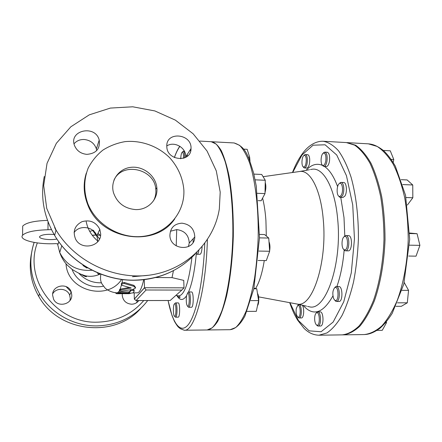 <?xml version="1.0" encoding="UTF-8"?>
<svg xmlns="http://www.w3.org/2000/svg" width="442" height="442" viewBox="0 0 442 442"><rect width="100%" height="100%" fill="white"/><g stroke="black" fill="none" stroke-linecap="round" stroke-linejoin="round"><path stroke-width="0.66" d="M97.157 236.647L92.698 230.26M58.151 243.99L55.913 243.614C37.802 244.691 18.398 240.161 22.564 235.304C25.863 232.017 34.332 230.166 47.979 229.746L51.476 229.63M58.825 241.802L58.167 244.083M86.218 221.674C87.731 229.431 91.693 235.973 98.085 241.299M202.093 246.741C201.85 251.371 201.16 253.885 200.022 254.288L197.132 254.244C197.845 254.161 198.414 252.868 198.845 250.371M188.712 291.952L191.491 291.952C193.784 291.549 193.762 307.649 191.469 307.262L188.679 307.273C190.944 307.66 190.966 291.543 188.712 291.952L187.988 292.61M175.546 302.903L178.148 302.897C180.132 302.516 180.137 317.516 178.148 317.163L175.54 317.185C177.502 317.538 177.502 302.521 175.546 302.903L174.966 303.439M187.209 154.567L187.325 156.269M199.867 141.081L211.188 141.7L216.121 144.053C219.359 147.678 222.354 153.496 225.105 161.507C230.31 179.22 233.288 206.961 232.823 236.343C232.028 265.714 227.868 293.3 221.906 310.776C218.818 318.665 215.574 324.345 212.188 327.826L207.154 329.97L184.242 330.24C194.425 331.754 205.994 291.516 207.386 239.658M146.098 289.996L181.822 290.074L184.027 287.841L144.484 287.72L134.296 299.085L136.042 300.566L146.098 289.996L144.484 287.803L144.274 279.626M181.822 290.074L170.17 300.516L136.042 300.566M184.027 287.841L183.739 280.383L172.015 277.626L173.457 270.603M155.479 277.515L172.015 277.626M134.362 299.085L134.158 292.836M133.048 292.836L137.28 292.842C139.545 292.786 141.7 288.405 143.738 279.687M176.22 245.868L176.717 229.597M121.395 283.869L122.036 282.758L124.373 282.493L133.965 285.388L135.545 287.399M117.87 292.317L119.992 291.952L129.351 291.886L131.141 289.692M132.429 289.477L134.257 290.079M116.6 292.808L117.876 292.764M84.317 265.824L83.019 265.554L86.847 268.023L87.626 267.824M83.019 265.554L83.013 264.985M120.009 292.869L117.881 293.145L119.462 293.394L128.716 293.4L132.992 292.897L134.28 291.013C133.44 290.25 132.197 290.245 130.55 290.991L129.373 292.803L128.837 292.88L120.009 292.869L119.992 291.952M121.699 285.228L131.197 287.985L120.136 290.118L119.495 290.51L119.776 290.93L121.948 291.074L132.92 289.394L135.556 288.024L133.987 286.372L124.395 283.515L122.053 283.781L121.406 284.471L121.699 285.228L122.053 283.781M119.484 289.792L120.771 289.018L129.605 287.449M117.467 293.698L120.517 293.737L116.682 293.737L115.229 292.748M130.622 293.35L129.114 293.698L119.97 293.687M119.423 293.394L119.964 293.394M407.889 297.041L408.204 293.908M333.682 298.726C332.273 293.947 332.627 290.261 334.743 287.67C338.975 284.935 339.169 303.052 334.876 300.317L333.682 298.726M334.704 300.195L336.439 301.466C340.395 301.842 340.224 286.145 336.279 286.526L334.577 287.792M336.279 286.526L338.854 286.538C342.821 286.151 342.998 301.836 339.014 301.461L336.439 301.466M344.506 249.829L343.953 249.603C341.257 248.128 341.445 238.072 344.191 236.708C348.329 233.973 348.738 250.736 344.506 249.829M343.743 249.443L344.71 250.537L345.556 250.818C349.705 251.288 350.003 235.249 345.843 235.553L344.987 235.807L343.981 236.857M345.843 235.553L348.473 235.614C352.666 235.31 352.362 251.332 348.186 250.863L345.556 250.818M412.806 193.795L412.784 190.176M341.202 195.193C340.434 196.375 339.638 196.707 338.826 196.187C336.257 194.723 336.749 184.75 339.456 183.485C342.296 181.48 343.793 191.397 341.202 195.193M338.655 196.049L339.544 197.121L340.334 197.403L342.268 195.994C344.859 192.215 343.97 182.159 341.08 182.397L339.268 183.612M341.08 182.397L343.672 182.507C346.578 182.27 347.478 192.314 344.865 196.088L342.92 197.497L340.334 197.403M393.264 162.529L393.281 162.021M325.798 160.938C325.052 164.452 323.975 165.899 322.561 165.275C320.223 163.932 320.842 154.241 323.34 153.136C325.45 152.965 326.273 155.567 325.798 160.938M322.461 165.197L323.909 166.413C325.29 166.269 326.307 164.54 326.958 161.225C327.522 156.009 326.815 152.982 324.831 152.131L323.229 153.203M324.831 152.131L327.301 152.263C329.301 153.114 330.014 156.142 329.45 161.352C328.793 164.662 327.771 166.391 326.378 166.535L323.909 166.413M306.251 159.192C306.234 164.512 305.245 167.087 303.289 166.927C301.179 165.75 301.737 156.451 303.974 155.485C305.157 155.065 305.914 156.302 306.251 159.192M303.256 166.899L304.499 167.971C306.483 167.192 307.433 164.181 307.35 158.938C307.063 156.214 306.383 154.755 305.306 154.556L303.941 155.501M305.306 154.556L307.649 154.678C308.731 154.877 309.417 156.335 309.704 159.054C309.787 164.297 308.831 167.303 306.836 168.082L304.499 167.971M296.245 308.726L297.626 305.632C300.88 303.483 301.129 319.096 297.803 316.991C296.339 315.483 295.82 312.732 296.245 308.726M297.775 316.975L299.074 317.958C302.195 318.279 301.974 304.289 298.864 304.654L297.604 305.649M302.162 305.184C304.599 307.604 303.952 318.279 301.394 317.942L299.074 317.958M402.027 290.344L408.563 290.355L404.209 282.499M395.905 306.323L401.347 306.306L407.309 302.803L408.563 290.355M397.48 302.825L407.309 302.803M409.712 233.536L417.077 233.713L409.706 233.028M408.723 256.051L416.032 256.161L419.9 245.371L417.077 233.713M409.507 245.172L419.9 245.371M401.159 179.673L407.132 179.933L412.745 184.988L412.834 197.767L407.38 205.033M406.016 197.508L412.834 197.767M402.756 184.563L412.745 184.988M393.198 162.424L393.778 159.512L390.275 150.816L383.341 150.435M391.22 159.38L393.778 159.512M314.687 319.92C314.516 316.406 315.069 314.08 316.339 312.936C320.041 310.477 320.422 327.378 316.599 324.992C315.588 324.235 314.947 322.544 314.687 319.92M316.505 324.931L318.025 326.041C321.561 326.367 321.224 311.466 317.71 311.864L316.245 313.002M317.71 311.864L320.163 311.853C323.699 311.455 324.041 326.34 320.478 326.014L318.025 326.041M385.551 322.787L386.446 322.776L386.347 321.837M377.059 330.378L382.253 330.312L386.446 322.776M265.034 192.397C266.051 188.916 266.117 185.607 265.233 182.463M265.183 184.855L265.089 189.607M249.995 161.269L249.664 157.346M180.728 158.805C180.933 154.877 181.474 152.634 182.353 152.081C183.192 152.33 183.59 154.402 183.54 158.308M184.651 157.899C184.662 153.822 184.231 151.595 183.347 151.208L182.701 151.75M174.441 303.892L174.612 303.803C176.391 303.113 176.386 316.953 174.607 316.29C173.071 316.273 172.927 304.836 174.441 303.892M174.96 316.654L175.54 317.185M257.526 305.615C259.189 303.787 259.167 295.4 257.493 293.494M257.802 295.494L258.062 297.157M186.502 295.82L187.701 292.913C189.762 292.145 189.734 307.063 187.673 306.312C186.353 304.798 185.96 301.306 186.502 295.82M187.966 306.61L188.679 307.273M258.183 200.646L261.178 200.751L265.007 193.602L265.277 180.264L261.708 174.452L253.868 174.109M257.338 193.314L265.007 193.602M255.133 179.839L265.277 180.264M249.421 159.805L249.675 157.236L247.177 149.319L243.592 149.131M248.288 157.164L249.675 157.236M253.841 288.77L256.758 288.781L253.968 288.178M247.056 311.389L256.305 311.339L258.592 300.593L256.758 288.781M250.835 300.61L258.592 300.593M269.62 250.918C270.222 247.255 270.018 244.216 269.001 241.791M269.161 244.155L269.371 247.183M197.099 252.15L196.016 253.2M196.331 253.481L197.132 254.244M259.559 234.426L264.57 234.542L268.747 238.061L269.648 251.249L266.299 260.581L258.139 260.476M258.901 251.078L269.648 251.249M259.498 237.862L268.747 238.061M138.843 300.56C137.031 302.908 134.622 304.124 131.611 304.207C126.125 303.698 122.998 300.731 122.23 295.317L122.307 293.687M52.581 295.057C52.167 285.018 68.14 282.377 71.195 291.875L71.786 295.063C72.3 304.45 57.598 307.947 53.604 299.284L52.581 295.057M97.544 241.945L97.682 240.034L96.853 235.774C93.721 226.564 79.422 224.514 74.068 232.619M188.419 246.614L189.237 243.023C188.817 235.155 184.651 230.68 176.734 229.597L170.402 231.249M185.701 157.385L185.728 156.098C185.739 147.33 173.894 140.965 166.8 145.976M96.693 150.567L96.367 148.888C94.439 143.318 90.389 140.191 84.212 139.495C79.996 139.368 76.61 140.805 74.046 143.799M87.129 201.801L86.754 202.088M56.907 239.023C49.935 240.575 37.631 238.741 39.774 236.404C42.084 234.641 46.863 234.006 54.106 234.492M47.515 220.392C34.178 220.845 25.901 222.751 22.702 226.105L22.658 228.763M113.925 180.264C122.097 161.369 154.755 168.722 155.788 189.32C156.181 193.43 155.407 197.27 153.473 200.839M135.49 209.574C124.429 208.547 117.097 202.917 113.489 192.679C110.064 180.778 118.727 168.507 131.036 167.314C143.296 165.899 155.706 175.678 156.827 187.596C158.335 199.331 147.982 210.204 135.49 209.574M183.878 190.06C182.844 177.977 178.143 167.231 169.778 157.811C158.109 146.203 141.396 140.081 125.103 141.622C117.069 143.02 109.666 145.849 102.892 150.109C96.688 155.114 91.765 161.153 88.118 168.225C83.709 179.684 83.615 191.496 87.831 203.663C96.334 225.21 121.213 239.481 144.07 236.232C166.971 233.138 183.933 213.701 183.916 192.093L183.878 190.06M174.745 218.906C155.125 248.382 100.306 240.172 87.588 204.331C83.51 193.762 83.09 183.32 86.339 173.015M220.204 192.104L219.326 208.956C214.199 241.658 186.778 269.421 150.882 274.946C115.064 280.548 75.057 262.001 56.04 230.039L46.725 208.37L43.686 185.568L47.034 163.347L56.355 143.307L70.825 126.799L89.29 114.837L110.401 108.075L132.727 106.793L154.838 110.931L175.38 120.136L193.143 133.788L207.06 151.048L216.287 170.877L220.204 192.104M100.66 233.708C101.516 246.548 81.173 250.968 75.527 238.962C72.565 231.271 74.742 225.503 82.041 221.657C90.069 219.53 95.991 222.088 99.804 229.332L100.66 233.708M181.916 223.171C190.049 224.298 194.342 228.906 194.784 236.984C194.596 251.796 170.187 250.498 169.894 235.498C170.253 227.851 174.264 223.746 181.916 223.171M166.805 146.523C165.8 131.036 192.055 133.445 191.016 148.595C191.275 162.844 166.988 161.115 166.816 146.722L166.805 146.523M86.87 154.357C80.914 153.766 76.803 150.844 74.543 145.589C68.427 130.18 95.527 124.39 99.212 140.103C100.29 148.799 96.179 153.551 86.87 154.357M323.108 141.247L346.318 142.573L354.644 145.158C360.131 148.96 365.241 154.976 369.971 163.208C374.352 172.656 377.927 183.828 380.684 196.723C382.871 210.364 383.965 224.652 383.976 239.575C383.186 261.951 379.474 283.234 373.496 300.449C369.158 311.08 364.307 319.632 358.943 326.108C353.423 331.279 347.837 334.202 342.196 334.876L318.958 335.207L326.887 332.97C332.196 329.389 337.252 323.544 342.042 315.45C346.556 306.113 350.384 295.002 353.517 282.112C356.142 268.449 357.771 254.089 358.401 239.028C358.589 216.425 355.987 194.806 351.081 177.198C347.451 166.308 343.246 157.49 338.473 150.75C333.5 145.319 328.378 142.153 323.108 141.247C314.229 141.037 307.417 147.319 303.82 151.833C299.488 157.236 295.698 164.131 292.46 172.518M346.793 142.611L355.617 145.214C361.114 149.015 366.236 155.026 370.982 163.258C375.374 172.706 378.954 183.872 381.722 196.767C383.916 210.398 385.015 224.68 385.026 239.597C384.231 261.962 380.512 283.239 374.518 300.449C370.175 311.074 365.313 319.621 359.937 326.097C354.401 331.268 348.804 334.185 343.152 334.865L342.672 334.865M31.476 253.399C28.531 268.41 30.962 282.753 38.763 296.422C58.681 332.655 114.677 338.301 140.495 308.665M84.35 276.128L83.345 275.139M81.787 274.565L82.002 274.852M136.523 302.753L137.379 300.56M69.969 300.521L70.239 298.339L69.665 295.212C67.35 288.123 56.189 287.217 52.659 293.897M71.234 291.969L66.04 286.56M211.403 141.716L211.624 141.727C214.961 142.501 218.188 145.49 221.304 150.694C224.282 157.186 226.884 165.711 229.111 176.27C232.144 193.839 233.542 213.867 233.304 236.348C232.58 258.824 230.326 278.775 226.542 296.195C223.867 306.649 220.901 315.058 217.646 321.417C214.309 326.483 210.961 329.329 207.591 329.964L207.37 329.959M262.592 198.104C264.228 204.657 265.344 212.199 265.929 220.724L266.311 236.006M264.277 260.553C262.244 273.073 259.349 282.399 255.598 288.527M298.737 171.629L300.245 171.413C310.472 170.264 320.82 189.983 323.246 219.431C327.505 262.52 312.267 307.825 297.405 304.096L295.902 303.814M98.008 233.26L100.522 235.685M89.698 231.354L93.737 230.293M101.5 282.814C92.549 283.04 85.013 279.885 78.897 273.344M100.445 273.974C95.306 276.316 90.218 276.907 85.173 275.747L80.919 274.222M92.107 270.25C77.278 271.416 66.482 265.498 59.72 252.509L57.482 243.702M72.571 257.006L65.792 250.365M174.391 157.545C176.115 152.744 177.955 149.004 179.922 146.324M204.773 243.36C203.237 282.184 196.093 315.036 188.22 324.726C180.308 334.506 172.557 323.113 168.087 300.516M180.452 328.76L184.242 330.24L180.192 328.583L178.562 327.257C177.778 326.638 176.408 324.671 174.441 321.351L172.043 315.638L168.059 300.516M176.844 295.56C179.866 300.671 183.082 300.775 186.496 295.858M188.535 291.985C192.137 283.576 194.734 270.731 196.314 253.443M169.927 300.488L136.412 300.532M193.226 238.68L193.077 242.398M191.961 257.277C188.867 282.388 184.441 295.273 178.667 295.936L177.739 295.742M122.036 282.758L122.71 279.587M118.5 292.052L119.467 290.593M117.456 292.775L117.876 292.593M118.163 293.317L118.517 292.974M128.837 292.88L128.815 291.963M129.351 291.886L129.373 292.803L129.357 291.88M130.545 291.002L130.523 290.074L130.55 290.991M119.776 290.93L120.136 290.118M130.865 288.167L130.86 287.759M120.788 289.963L120.771 289.018M124.395 283.515L124.373 282.493M133.987 286.372L133.965 285.388M116.832 293.726L116.815 292.803L116.843 293.726M129.114 293.698L129.108 293.4M120.119 289.173L121.478 284.996M99.533 273.615C98.793 274.609 98.096 274.316 97.444 272.747M92.234 235.238L96.406 234.906M103.45 286.156C90.787 289.118 76.449 281.493 72.063 269.355M66.035 263.797C67.195 290.609 107.229 301.466 121.633 279.449M143.749 300.554C131.926 314.317 116.506 321.522 97.494 322.163C56.664 323.992 23.177 279.521 37.343 242.918M132.517 276.72L148.7 275.255M190.662 151.02L189.977 150.219M54.615 227.569L55.974 230.293M48.029 221.773L47.979 229.746M195.066 254.089C179.049 271.034 158.468 279.731 133.324 280.167C102.235 280.261 70.499 262.426 54.642 235.404C43.692 216.409 40.239 196.767 44.277 176.474M347.268 142.628L368.346 143.832L377.142 146.429C382.938 150.214 388.336 156.197 393.336 164.374C397.977 173.756 401.756 184.839 404.684 197.624C407.005 211.149 408.181 225.304 408.209 240.094C407.402 262.266 403.518 283.35 397.242 300.416C392.684 310.947 387.579 319.428 381.927 325.853C376.109 330.981 370.219 333.887 364.263 334.561L343.152 334.865M34.133 242.426C28.365 259.968 30.144 277.057 39.476 293.692C50.996 313.527 74.118 326.329 97.141 325.909C118.456 325.074 135.307 316.616 147.689 300.549M234.133 142.959L239.581 145.324C243.155 148.932 246.465 154.717 249.515 162.678C255.288 180.27 258.631 207.768 258.189 236.884C257.664 251.41 256.443 265.266 254.537 278.454C252.283 290.902 249.548 301.632 246.349 310.649C242.962 318.472 239.404 324.113 235.674 327.566L230.133 329.693C235.404 329.052 240.349 324.461 244.973 315.931L253.841 288.764L259.498 237.685L256.283 186.137L253.581 172.933C248.183 155.976 246.155 146.899 234.133 142.959L211.624 141.727M292.72 172.485L301.963 155.043L313.069 145.191L325.091 144.794L336.732 155.009L346.456 175.689L352.733 204.917L354.456 238.945L351.279 272.869L343.754 301.803L333.157 322.047L321.085 331.749L309.096 330.843L298.416 320.527L289.93 302.704M344.788 235.94L344.003 217.563L340.771 197.419M337.605 186.612C333.887 176.491 329.483 169.767 324.384 166.441M322.594 165.435C316.831 162.949 311.323 164.584 306.068 170.341M303.179 305.411C313.035 316.638 322.958 313.466 332.937 295.902M336.887 286.526C340.561 276.062 342.992 263.896 344.169 250.045M310.494 169.546L312.45 169.192C323.566 167.667 334.959 188.11 337.644 218.972C342.351 264.084 325.616 311.267 309.505 306.836L307.56 306.4M94.765 232.243L96.627 235.227M96.92 235.641L99.533 238.94M81.433 274.46C83.709 275.941 85.323 276.681 86.278 276.681C86.836 276.604 86.466 276.294 85.173 275.747C83.146 275.526 78.842 273.443 72.261 269.498L67.013 264.896C63.897 261.493 61.466 257.366 59.72 252.509L61.808 245.735M85.615 198.292L85.986 198.099M179.8 146.247C177.861 149.009 176.043 152.772 174.352 157.529M134.296 299.157L144.484 287.803M175.877 295.361L178.667 295.936C180.143 296.731 180.452 297.3 179.596 297.648C179.126 297.803 178.33 297.129 177.209 295.632M117.881 293.134L117.87 292.223M119.495 290.51L119.478 289.571M121.406 284.471L121.39 283.466M117.136 293.742L116.682 293.737M100.87 274.139C100.135 278.466 100.561 281.803 102.146 284.151L104.82 287.725C105.251 288.516 110.329 292.471 116.682 292.814M334.876 300.317L335.649 301.217M334.743 287.67L335.5 286.77M343.953 249.603L344.71 250.537M344.191 236.708L344.987 235.807M338.826 196.187L339.544 197.121M339.456 183.485L340.268 182.612M322.561 165.275L323.246 166.17M323.34 153.136L324.135 152.308M303.289 166.927L303.952 167.772M303.974 155.485L304.737 154.7M297.803 316.991L298.527 317.798M297.626 305.632L298.322 304.82M298.864 304.654L299.775 304.648M316.599 324.992L317.362 325.842M316.339 312.936L317.058 312.074M182.353 152.081L183.27 151.214M183.347 151.208L184.424 151.263M174.607 316.29L175.468 317.179M174.612 303.803L175.474 302.914M187.673 306.312L188.59 307.262M187.701 292.913L188.618 291.958M196.093 253.227L197.033 254.233M100.069 235.282L97.19 235.05M96.544 235.039L92.312 235.343M92.472 230.089L97.19 236.752M22.702 226.105L22.564 235.304M156.827 187.596L155.788 189.32M87.588 204.331L87.831 203.663M172.601 271.045C160.507 277.178 147.368 280.25 133.175 280.256C102.152 280.355 70.466 262.542 54.642 235.404L56.04 230.039M368.346 143.832C372.324 144.202 376.391 145.197 383.49 150.562C387.634 154.496 391.584 159.7 395.336 166.186L405.541 195.27L409.69 239.321L403.8 284.107L392.203 313.361C388.093 319.793 383.888 324.859 379.59 328.555C372.413 333.506 368.285 334.367 364.263 334.561M34.167 242.431C28.41 259.957 30.183 277.046 39.476 293.692L38.763 296.422M71.195 291.875L69.665 295.212M99.212 140.103L96.367 148.888M191.016 148.595L185.728 156.888M194.784 236.984L189.237 243.023M99.804 229.332L96.853 235.774M207.591 329.964L230.133 329.693M289.676 302.654C293.416 313.008 295.041 315.676 297.72 320.273L303.93 328.207C308.328 332.716 313.339 335.053 318.958 335.207M297.217 304.074L306.533 306.168M309.455 169.734L300.057 171.424M258.598 296.869L297.405 304.096M263.084 176.695L300.245 171.413"/></g></svg>
